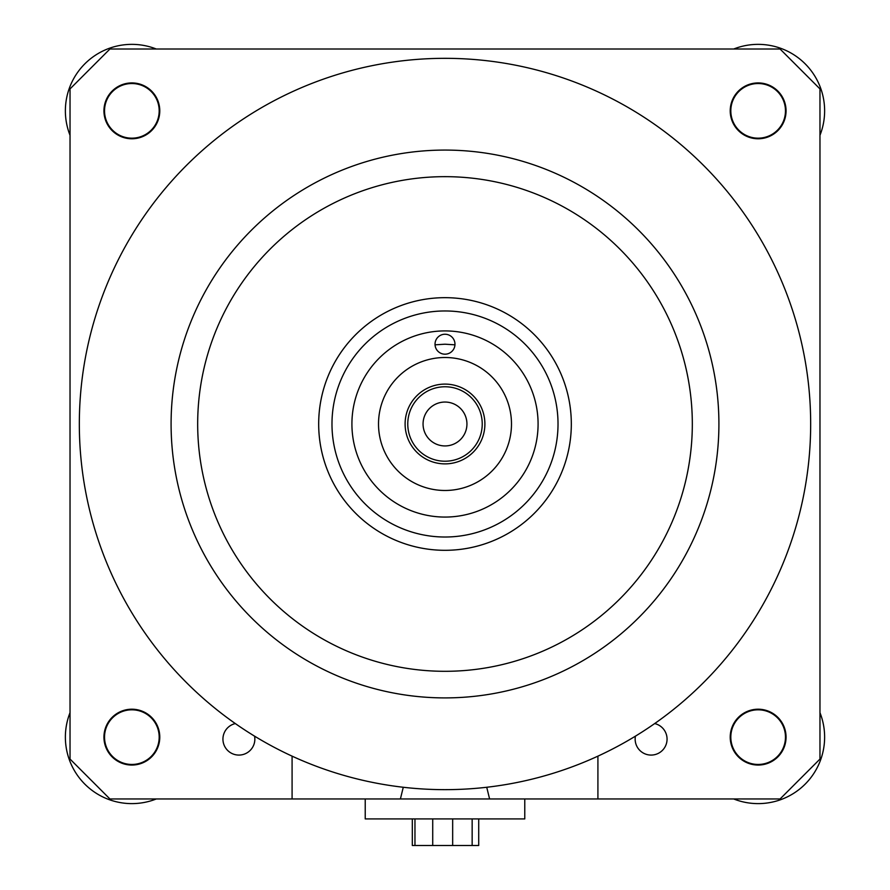 <?xml version="1.0" encoding="UTF-8"?>
<svg xmlns="http://www.w3.org/2000/svg" width="890" height="890" viewBox="0 0 890 890"><rect width="100%" height="100%" fill="white"/><g stroke="black" fill="none" stroke-linecap="round" stroke-linejoin="round"><path stroke-width="1.33" d="M454.957 344.83L445 344.207L435.043 344.83M445 354.187A9.968 9.968 0 0 0 454.968 344.207A9.968 9.968 0 0 0 445 334.24A9.968 9.968 0 0 0 435.032 344.207A9.968 9.968 0 0 0 445 354.187M445 330.913A93.083 93.083 0 0 1 538.083 423.985A93.083 93.083 0 0 1 445 517.068A93.083 93.083 0 0 1 351.917 423.985A93.083 93.083 0 0 1 445 330.913M445 537.015A113.019 113.019 0 0 0 558.019 423.985A113.019 113.019 0 0 0 445 310.966A113.019 113.019 0 0 0 331.981 423.985A113.019 113.019 0 0 0 445 537.015M445 297.672A126.324 126.324 0 0 0 318.676 423.985A126.324 126.324 0 0 0 445 550.309A126.324 126.324 0 0 0 571.324 423.985A126.324 126.324 0 0 0 445 297.672M482.235 423.985A37.235 37.235 0 0 0 445 386.761A37.235 37.235 0 0 0 407.765 423.985A37.235 37.235 0 0 0 445 461.22A37.235 37.235 0 0 0 482.235 423.985M405.106 423.985A39.894 39.894 0 0 1 445 384.102A39.894 39.894 0 0 1 484.894 423.985A39.894 39.894 0 0 1 445 463.879A39.894 39.894 0 0 1 405.106 423.985M423.061 423.985A21.939 21.939 0 0 0 445 445.935A21.939 21.939 0 0 0 466.939 423.985A21.939 21.939 0 0 0 445 402.046A21.939 21.939 0 0 0 423.061 423.985M378.517 423.985A66.483 66.483 0 0 0 445 490.479A66.483 66.483 0 0 0 511.483 423.985A66.483 66.483 0 0 0 445 357.502A66.483 66.483 0 0 0 378.517 423.985M400.4 798.964L780.085 798.964L819.968 759.07L819.968 88.911L780.085 49.017L109.915 49.017L70.032 88.911L70.032 759.07L109.915 798.964L400.4 798.964L403.27 787.261M235.338 723.57A15.953 15.953 0 0 0 238.898 755.076A15.953 15.953 0 0 0 254.573 736.152M635.427 736.152A15.953 15.953 0 0 0 651.102 755.076A15.953 15.953 0 0 0 654.662 723.57M103.941 737.131A27.924 27.924 0 0 1 131.865 709.208A27.924 27.924 0 0 1 159.777 737.131A27.924 27.924 0 0 1 131.865 765.055A27.924 27.924 0 0 1 103.941 737.131M730.223 737.131A27.924 27.924 0 0 1 758.135 709.208A27.924 27.924 0 0 1 786.059 737.131A27.924 27.924 0 0 1 758.135 765.055A27.924 27.924 0 0 1 730.223 737.131M730.223 110.85A27.924 27.924 0 0 1 758.135 82.926A27.924 27.924 0 0 1 786.059 110.85A27.924 27.924 0 0 1 758.135 138.773A27.924 27.924 0 0 1 730.223 110.85M103.941 110.85A27.924 27.924 0 0 1 131.865 82.926A27.924 27.924 0 0 1 159.777 110.85A27.924 27.924 0 0 1 131.865 138.773A27.924 27.924 0 0 1 103.941 110.85M292.087 756.144L292.087 798.964M597.913 756.144L597.913 798.964M489.6 798.964L486.73 787.261M524.777 798.964L524.777 818.911L365.223 818.911L365.223 798.964M478.709 818.911L478.709 845.5L412.315 845.5L412.315 818.911M414.963 845.5L414.963 818.911M432.718 845.5L432.718 818.911M452.665 845.5L452.665 818.911M472.156 845.5L472.156 818.911M467.428 548.307A126.324 126.324 0 0 0 569.311 401.568A126.324 126.324 0 0 0 422.572 299.674A126.324 126.324 0 0 0 320.689 446.413A126.324 126.324 0 0 0 467.428 548.307M401.09 180.592A247.32 247.32 0 0 0 201.607 467.895A247.32 247.32 0 0 0 488.91 667.378A247.32 247.32 0 0 0 688.393 380.086A247.32 247.32 0 0 0 401.09 180.592M493.627 693.555A273.92 273.92 0 0 0 714.559 375.358A273.92 273.92 0 0 0 396.373 154.426A273.92 273.92 0 0 0 175.441 472.612A273.92 273.92 0 0 0 493.627 693.555M380.086 64.136A365.668 365.668 0 0 0 85.14 488.91A365.668 365.668 0 0 0 509.914 783.845A365.668 365.668 0 0 0 804.86 359.07A365.668 365.668 0 0 0 380.086 64.136M159.188 736.965A27.323 27.323 0 0 1 132.02 764.454A27.323 27.323 0 0 1 104.531 737.298A27.323 27.323 0 0 1 131.698 709.808A27.323 27.323 0 0 1 159.188 736.965M159.188 110.683A27.323 27.323 0 0 1 132.02 138.173A27.323 27.323 0 0 1 104.531 111.016A27.323 27.323 0 0 1 131.698 83.526A27.323 27.323 0 0 1 159.188 110.683M785.47 110.683A27.323 27.323 0 0 1 758.302 138.173A27.323 27.323 0 0 1 730.812 111.016A27.323 27.323 0 0 1 757.98 83.526A27.323 27.323 0 0 1 785.47 110.683M785.47 736.965A27.323 27.323 0 0 1 758.302 764.454A27.323 27.323 0 0 1 730.812 737.298A27.323 27.323 0 0 1 757.98 709.808A27.323 27.323 0 0 1 785.47 736.965M156.295 798.964A66.483 66.483 0 0 1 70.032 712.69M70.032 135.291A66.483 66.483 0 0 1 156.295 49.017M733.705 49.017A66.483 66.483 0 0 1 819.968 135.291M819.968 712.69A66.483 66.483 0 0 1 733.705 798.964"/></g></svg>
